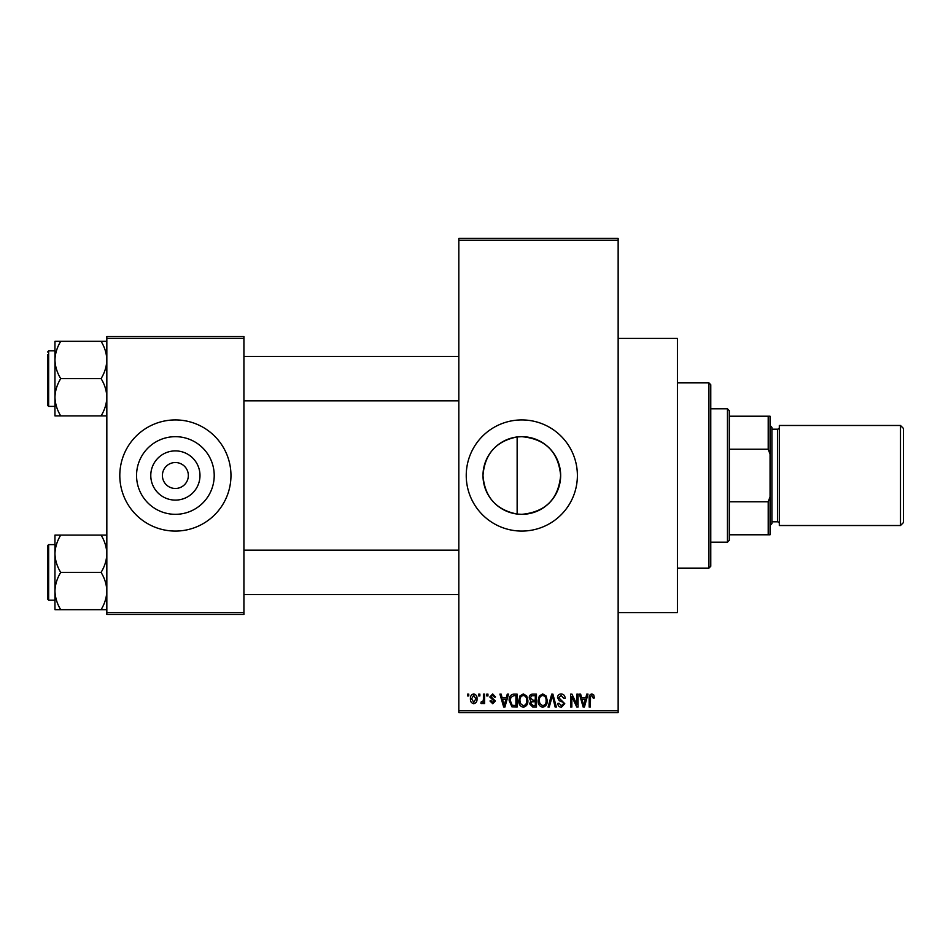 <?xml version="1.0" encoding="UTF-8"?>
<svg xmlns="http://www.w3.org/2000/svg" width="951" height="951" viewBox="0 0 951 951"><rect width="100%" height="100%" fill="white"/><g stroke="black" fill="none" stroke-linecap="round" stroke-linejoin="round"><path stroke-width="1.43" d="M517.142 436.949C496.125 441.098 484.737 453.936 482.989 475.464C484.713 497.04 496.101 509.902 517.142 514.051L521.814 514.325C545.422 512.054 558.368 499.109 560.65 475.488C558.344 451.868 545.399 438.922 521.814 436.675A38.825 38.825 0 0 0 482.989 475.5A38.825 38.825 0 0 0 521.814 514.325A38.825 38.825 0 0 0 560.65 475.5A38.825 38.825 0 0 0 521.814 436.675L517.142 436.949L517.142 514.051M521.814 419.926A55.574 55.574 0 0 0 466.24 475.5A55.574 55.574 0 0 0 521.814 531.074A55.574 55.574 0 0 0 577.388 475.5A55.574 55.574 0 0 0 521.814 419.926M618.15 338.413L677.433 338.413L677.433 612.587L618.15 612.587M175.376 500.107A24.607 24.607 0 0 1 150.781 475.5A24.607 24.607 0 0 1 175.376 450.893A24.607 24.607 0 0 1 199.983 475.5A24.607 24.607 0 0 1 175.376 500.107M175.376 462.531A12.969 12.969 0 0 0 162.407 475.5A12.969 12.969 0 0 0 175.376 488.469A12.969 12.969 0 0 0 188.346 475.5A12.969 12.969 0 0 0 175.376 462.531M175.376 436.675A38.825 38.825 0 0 0 136.552 475.5A38.825 38.825 0 0 0 175.376 514.325A38.825 38.825 0 0 0 214.213 475.5A38.825 38.825 0 0 0 175.376 436.675M175.376 419.926A55.574 55.574 0 0 0 119.802 475.5A55.574 55.574 0 0 0 175.376 531.074A55.574 55.574 0 0 0 230.962 475.5A55.574 55.574 0 0 0 175.376 419.926M478.698 695.954L478.698 694.111L479.875 694.111L479.875 695.954L478.698 695.954M483.417 698.997L483.417 694.111L484.594 694.111L484.594 703.538L483.417 703.538L483.417 702.028L482.014 703.704L480.885 703.205L481.23 701.85L483.191 700.923L483.417 698.997M486.781 695.954L486.781 694.111L487.958 694.111L487.958 695.954L486.781 695.954M489.813 696.988L492.666 693.933L495.542 696.964L494.365 697.142L492.582 695.288L490.989 696.75L495.376 701.018L492.713 703.704L489.979 701.006L491.168 700.839L492.677 702.361L494.199 701.208L489.813 696.988M506.253 697.975L507.275 694.111L508.512 694.111L504.922 707.08L503.685 707.08L499.917 694.111L501.153 694.111L502.176 697.975L506.253 697.975M523.335 693.933L526.711 695.977L527.876 700.423C528.138 704.097 526.616 706.367 523.323 707.247C520.09 706.391 518.58 704.168 518.782 700.578L519.959 695.918L523.335 693.933M542.7 693.933L546.088 695.977L547.241 700.423C547.503 704.097 545.981 706.367 542.688 707.247C539.467 706.391 537.945 704.168 538.147 700.578L539.324 695.918L542.7 693.933M591.855 693.933L593.697 694.848L594.399 697.975L593.222 698.153L591.795 695.454L590.535 696.429L590.357 707.08L589.18 707.08L589.18 698.272C588.895 695.906 589.786 694.468 591.855 693.933M458.822 710.777L618.15 710.777L618.15 712.632L458.822 712.632L458.822 238.368L618.15 238.368L618.15 240.223L458.822 240.223M618.15 710.777L618.15 240.223M585.745 697.975L586.767 694.111L588.003 694.111L584.413 707.08L583.177 707.08L579.409 694.111L580.645 694.111L581.667 697.975L585.745 697.975M576.888 704.489L576.888 694.111L578.065 694.111L578.065 707.08L576.805 707.08L571.836 696.679L571.836 707.08L570.659 707.08L570.659 694.111L571.92 694.111L576.888 704.489M557.524 697.701C557.655 695.347 558.879 694.099 561.197 693.933C563.741 694.218 565.049 695.668 565.096 698.319L563.919 698.486L561.09 695.454L558.701 697.677L564.763 703.692L561.411 707.247C559.117 707.021 557.928 705.725 557.857 703.371L559.033 703.205L561.375 705.725L563.586 703.645L563.206 702.325L559.307 700.78L557.524 697.701M548.038 707.08L551.735 694.111L552.888 694.111L556.383 707.08L555.158 707.08L552.388 695.621L549.262 707.08L548.038 707.08M529.22 697.915C529.243 695.478 530.444 694.206 532.81 694.111L536.471 694.111L536.471 707.08L532.81 707.08L529.564 703.811L530.836 701.101L529.22 697.915M509.189 700.661C508.88 696.976 510.366 694.789 513.647 694.111L517.094 694.111L517.094 707.08L511.935 706.831L509.189 700.661M470.448 698.914C470.222 696.215 471.316 694.551 473.729 693.933C476.118 694.539 477.212 696.168 477.022 698.819C477.212 701.481 476.118 703.11 473.729 703.704C471.375 703.122 470.281 701.529 470.448 698.914M467.583 695.954L467.583 694.111L468.76 694.111L468.76 695.954L467.583 695.954M106.833 336.559L243.92 336.559L243.92 338.413L106.833 338.413L106.833 336.559M243.92 612.587L243.92 614.441L106.833 614.441L106.833 612.587L243.92 612.587L243.92 338.413M106.833 612.587L106.833 338.413M584.247 703.264L585.352 699.496L582.071 699.496L583.712 705.725L584.247 703.264M542.688 705.725C545.208 705.036 546.338 703.253 546.064 700.4C546.231 697.737 545.113 696.084 542.712 695.454C540.239 696.132 539.11 697.844 539.336 700.614L539.835 703.55L542.688 705.725M535.294 705.559L535.294 701.683L531.835 701.814L530.741 703.597L533.238 705.559L535.294 705.559M535.294 700.174L535.294 695.621L531.561 695.787L530.408 697.903L532.964 700.174L535.294 700.174M523.312 705.725C525.844 705.036 526.973 703.253 526.699 700.4C526.854 697.737 525.737 696.084 523.335 695.454C520.875 696.132 519.745 697.844 519.959 700.614L520.459 703.55L523.312 705.725M515.918 705.559L515.918 695.621L513.802 695.621L510.83 697.511L510.366 700.685L512.149 705.297L515.918 705.559M504.755 703.264L505.861 699.496L502.58 699.496L504.22 705.725L504.755 703.264M473.764 702.361L475.833 698.83L473.705 695.288L471.625 698.83L473.764 702.361M708.923 568.127L708.923 382.873L710.777 384.727L710.777 566.273L708.923 568.127L677.433 568.127M708.923 382.873L677.433 382.873M54.956 553.744L54.956 591.035C55.182 584.485 57.108 578.267 60.733 572.395C57.119 566.582 55.206 560.377 54.956 553.744C55.182 547.205 57.108 540.988 60.733 535.104L54.956 535.104L54.956 553.744M48.667 600.176L47.55 599.071L47.55 545.708L48.667 544.602L48.667 600.176L54.956 600.176M106.833 535.104L101.068 535.104C104.669 540.905 106.595 547.122 106.833 553.744C106.607 560.294 104.693 566.511 101.068 572.395L60.733 572.395M101.068 535.104L60.733 535.104M101.068 572.395C104.669 578.196 106.595 584.413 106.833 591.035C106.607 597.585 104.693 603.802 101.068 609.674L60.733 609.674C57.119 603.873 55.206 597.656 54.956 591.035L54.956 609.674L60.733 609.674M101.068 609.674L106.833 609.674M727.456 408.811L729.31 410.654L729.31 540.346L727.456 542.189L727.456 408.811L710.777 408.811M729.31 416.217L770.06 416.217L770.06 534.783L768.206 534.783L768.206 501.759L770.06 496.791M729.31 501.759L768.206 501.759M770.06 454.209L768.206 449.241L768.206 416.217M729.31 449.241L768.206 449.241M729.31 534.783L768.206 534.783M903.45 428.449L903.45 522.551L900.49 525.523L900.49 425.477L903.45 428.449M770.06 425.477L771.915 427.332L771.915 523.668L770.06 525.523M771.915 521.814L777.478 521.814A1.854 1.854 0 0 1 779.321 523.668M771.915 429.186L777.478 429.186A1.854 1.854 0 0 0 779.321 427.332M900.49 525.523L779.321 525.523L779.321 425.477L900.49 425.477M106.833 341.326L101.068 341.326C104.669 347.127 106.595 353.344 106.833 359.965C106.607 366.515 104.693 372.733 101.068 378.605C104.669 384.418 106.595 390.623 106.833 397.256C106.607 403.795 104.693 410.012 101.068 415.896L60.733 415.896C57.119 410.095 55.206 403.878 54.956 397.256C55.182 390.706 57.108 384.489 60.733 378.605C57.119 372.804 55.206 366.587 54.956 359.965C55.182 353.415 57.108 347.198 60.733 341.326L54.956 341.326L54.956 415.896L60.733 415.896M54.956 350.824L48.667 350.824L48.667 406.398L47.55 405.292L47.55 354.521M101.068 341.326L60.733 341.326M101.068 378.605L60.733 378.605M101.068 415.896L106.833 415.896M48.667 544.602L54.956 544.602L54.956 535.104M48.667 406.398L54.956 406.398L54.956 415.896M777.478 521.814L777.478 429.186M458.822 594.625L243.92 594.625M458.822 550.165L243.92 550.165M243.92 356.375L458.822 356.375M243.92 400.835L458.822 400.835M727.456 542.189L710.777 542.189M48.667 350.824L47.55 351.929L48.667 350.824"/></g></svg>
